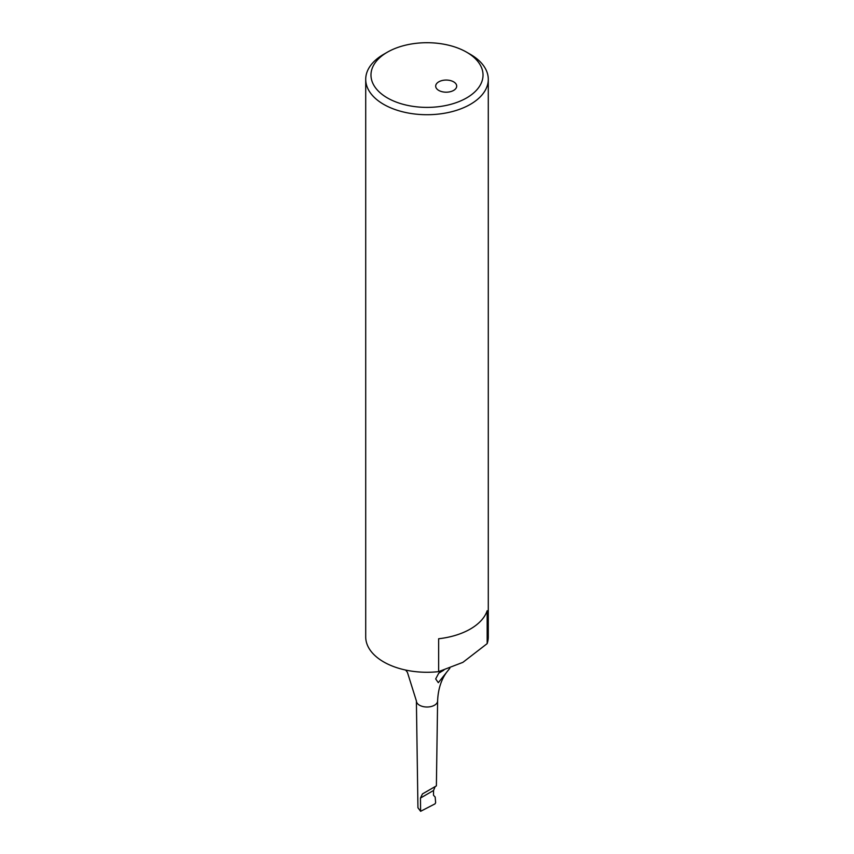 <?xml version="1.0" encoding="UTF-8"?>
<svg xmlns="http://www.w3.org/2000/svg" width="854" height="854" viewBox="0 0 854 854"><rect width="100%" height="100%" fill="white"/><g stroke="black" fill="none" stroke-linecap="round" stroke-linejoin="round"><path stroke-width="1.28" d="M453.623 81.835A10.504 6.063 0 0 0 442.169 80.522A10.504 6.063 0 0 0 435.689 86.126A10.504 6.063 0 0 0 438.764 90.417A10.504 6.063 180 0 0 450.207 91.73A10.504 6.063 180 0 0 456.698 86.126A10.504 6.063 180 0 0 453.623 81.835M443.845 670.155L438.764 673.155L435.679 678.93L438.315 682.666L449.844 668.255M387.385 52.179A56.033 32.345 180 0 0 387.385 97.922A56.033 32.345 0 0 0 466.615 97.922A56.033 32.345 0 0 0 466.615 52.179L470.33 54.314A61.285 35.377 0 0 1 488.285 79.337A61.285 35.377 0 0 1 450.453 112.023A61.285 35.377 0 0 1 383.67 104.359A61.285 35.377 180 0 1 365.715 79.337A61.285 35.377 180 0 1 383.67 54.314L387.385 52.179A56.033 32.345 180 0 1 466.615 52.179L470.33 54.314M488.285 79.337L488.285 636.892A61.285 35.377 180 0 1 487.164 643.617L487.164 610.738A61.285 35.377 180 0 1 438.646 638.749L438.646 671.628A61.285 35.377 180 0 1 383.67 661.914A61.285 35.377 0 0 1 365.715 636.892L365.715 79.337M420.616 811.3L420.456 798.052L422.474 793.91L436.383 785.883L422.474 793.91L435.166 786.587L433.554 790.484L433.512 795.277L435.177 797.049L435.636 802.717L435.028 803.86L420.616 811.3L417.937 807.745L416.389 700.931A10.611 6.127 180 0 0 419.495 705.212A10.611 6.127 180 0 0 431.024 706.557A10.611 6.127 180 0 0 437.611 700.931C438.091 689.178 441.24 679.421 447.069 671.671M438.646 671.628L462.9 662.352L487.164 643.617M433.554 790.484L420.456 798.052M405.639 670.059L407.411 672.322L416.389 700.931M436.383 785.883L437.611 700.931"/></g></svg>
